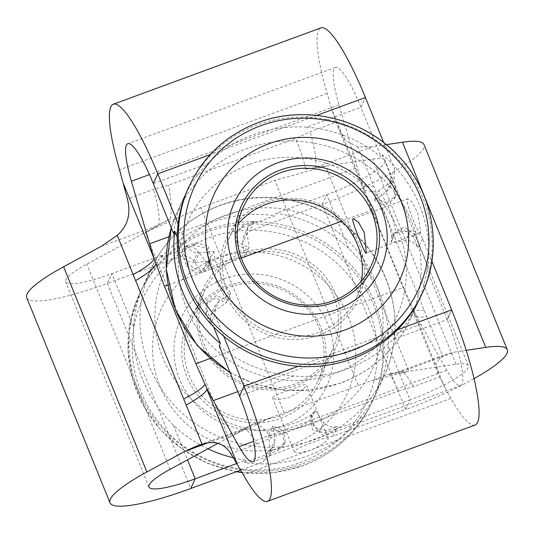 <?xml version="1.0" encoding="UTF-8"?>
<svg xmlns="http://www.w3.org/2000/svg" width="534" height="534" viewBox="0 0 534 534"><rect width="100%" height="100%" fill="white"/><g stroke="black" fill="none" stroke-linecap="round" stroke-linejoin="round"><path stroke-width="0.4" stroke-dasharray="2.67 2" d="M161.381 257.455A128.247 124.022 -155.2 0 1 212.365 222.204A128.247 124.022 -155.2 0 1 275.023 215.683L253.189 223.706L254.311 221.263L243.15 225.368L236.822 231.182L238.137 242.683L249.024 247.456L247.896 249.899A92.248 89.211 24.8 0 0 225.695 255.032A92.248 89.211 24.8 0 0 205.637 265.431L202.279 272.714L193.608 260.912L198.187 251.32C194.409 246.841 189.737 245.413 184.157 247.055L183.055 249.485L161.381 257.455L162.503 255.012L111.893 273.655A56.364 9.979 -22.1 0 1 65.682 281.832A56.364 9.979 -22.1 0 1 65.896 279.749A56.364 9.979 -22.1 0 1 86.802 264.156L170.132 218.92L145.295 232.457L228.579 437.546L253.443 424.083L243.13 428.949A56.25 10.28 -110.2 0 0 241.708 430.451L250.279 425.805M209.388 260.939L210.516 258.496L206.765 262.988L205.637 265.431L209.388 260.939L207.132 248.33L194.376 245.326L183.055 249.485L179.824 256.721L158.024 264.731A128.247 124.022 -155.2 0 1 209.014 229.487A128.247 124.022 -155.2 0 1 271.666 222.958L249.832 230.982L253.189 223.706L242.022 227.811L235.694 233.625L237.009 245.126L247.896 249.899L244.539 257.174A92.248 89.211 24.8 0 0 222.344 262.314A92.248 89.211 24.8 0 0 202.279 272.714M420.719 232.664C419.944 238.671 405.546 203.234 407.155 199.262L407.656 198.761L412.161 202.212L417.695 212.819L420.719 232.664L365.863 253.149M328.31 438.808C328.657 437.006 323.838 438.067 313.845 441.985C303.305 445.61 296.857 448.694 294.508 451.23L294.461 451.951L299.407 452.952L309.947 450.449C320.166 446.024 326.287 442.145 328.31 438.808L306.456 384.981C306.95 383.525 302.264 384.921 292.405 389.173C281.732 392.47 275.15 395.213 272.654 397.409L272.614 398.164L277.8 399.739L288.5 397.636C298.593 392.884 304.58 388.665 306.456 384.981M226.983 285.964A72.584 70.194 24.8 0 0 186.88 376.77A72.584 70.194 24.8 0 0 280.737 418.336A72.584 70.194 24.8 0 0 320.841 327.529A72.584 70.194 24.8 0 0 226.983 285.964M280.143 415.766A70.334 68.018 -155.2 0 1 203.721 397.817A70.334 68.018 -155.2 0 1 190.231 322.176A70.334 68.018 -155.2 0 1 228.058 287.492A70.334 68.018 -155.2 0 1 304.48 305.435A70.334 68.018 -155.2 0 1 317.97 381.082A70.334 68.018 -155.2 0 1 280.143 415.766M265.378 202.713A72.584 70.194 24.8 0 0 225.275 293.52A72.584 70.194 24.8 0 0 319.125 335.085A72.584 70.194 24.8 0 0 359.228 244.278A72.584 70.194 24.8 0 0 265.378 202.713M361.531 280.991A70.334 68.018 -155.2 0 1 356.358 297.832A70.334 68.018 -155.2 0 1 318.531 332.515A70.334 68.018 -155.2 0 1 242.116 314.573A70.334 68.018 -155.2 0 1 228.625 238.932A70.334 68.018 -155.2 0 1 238.077 224.06M295.843 385.581A72.584 70.194 -155.2 0 1 201.986 344.016A72.584 70.194 -155.2 0 1 242.089 253.209A72.584 70.194 -155.2 0 1 335.946 294.775A72.584 70.194 -155.2 0 1 295.843 385.581M242.683 255.779A70.334 68.018 24.8 0 0 204.856 290.463A70.334 68.018 24.8 0 0 218.346 366.104A70.334 68.018 24.8 0 0 294.768 384.053A70.334 68.018 24.8 0 0 332.595 349.369A70.334 68.018 24.8 0 0 319.105 273.722A70.334 68.018 24.8 0 0 242.683 255.779M219.227 345.899A128.247 124.022 -155.2 0 0 293.74 375.996C312.303 377.471 330.252 375.075 347.587 368.82C364.815 362.406 379.941 352.64 392.957 339.524A128.247 124.022 -155.2 0 0 416.694 305.294L410.145 319.486A128.247 124.022 24.8 0 0 385.548 181.56A128.247 124.022 24.8 0 0 246.201 148.839A128.247 124.022 24.8 0 0 177.228 212.078A128.247 124.022 24.8 0 0 171.274 227.811M293.74 375.996L239.539 395.921L244.018 386.202M386.282 144.647L371.938 146.797L357.833 146.91L426.733 316.589A56.25 9.959 -22.1 0 1 414.424 315.234A56.25 9.959 -22.1 0 1 414.631 313.144L414.077 311.222A84.372 15.419 -110.2 0 0 420.905 324.305L446.778 370.309A56.364 10.3 -110.2 0 0 460.595 385.528A56.364 10.3 -110.2 0 0 462.017 384.019A56.364 10.3 -110.2 0 0 447.152 319.606L451.637 309.88L447.152 319.606L392.957 339.524M475.113 425.017A98.436 17.989 69.8 0 1 450.976 398.437L444.809 387.47L414.631 313.144M26.7 297.665A98.436 17.428 157.9 0 0 107.414 283.374L111.893 273.655L133.633 327.182A128.247 124.022 24.8 0 1 144.52 283L151.069 268.809A128.247 124.022 -155.2 0 1 220.041 205.57A128.247 124.022 -155.2 0 1 359.389 238.291A128.247 124.022 -155.2 0 1 383.986 376.216A128.247 124.022 -155.2 0 1 315.013 439.462A128.247 124.022 -155.2 0 1 175.666 406.741A128.247 124.022 -155.2 0 1 151.069 268.809C165.56 238.564 188.662 217.365 220.382 205.21C268.215 186.92 327.022 201.438 361.485 239.966C395.581 276.232 404.919 332.268 383.986 376.216L377.438 390.414A128.247 124.022 24.8 0 0 388.331 346.232C389.68 307.791 376.41 275.11 348.522 248.19A128.247 124.022 24.8 0 0 276.145 213.24L275.023 215.683M107.401 283.34L168.964 434.95A128.247 124.022 -155.2 0 1 129.148 336.901A128.247 124.022 -155.2 0 1 140.042 292.725A128.247 124.022 -155.2 0 1 158.024 264.731L107.401 283.34L111.886 273.622M190.725 488.543L195.19 478.784M358.327 420.845A128.247 124.022 -155.2 0 1 307.344 456.096A128.247 124.022 -155.2 0 1 244.685 462.624L266.513 454.601L267.621 452.164L278.815 448.046L285.149 442.199L283.808 430.718L272.941 425.958L271.813 428.401A92.248 89.211 24.8 0 0 314.072 412.869L310.715 420.151L319.392 431.946L323.878 422.22C327.582 426.626 332.175 428.028 337.655 426.419L336.527 428.862L358.327 420.845L359.455 418.402A128.247 124.022 24.8 0 0 377.438 390.414M322.289 204.348L326.768 194.63L322.302 204.382L271.666 222.958A128.247 124.022 -155.2 0 1 344.036 257.909A128.247 124.022 -155.2 0 1 383.846 355.958A128.247 124.022 -155.2 0 1 372.959 400.133A128.247 124.022 -155.2 0 1 354.976 428.128A128.247 124.022 -155.2 0 1 303.986 463.372A128.247 124.022 -155.2 0 1 241.335 469.9L263.275 461.837L266.513 454.601L277.687 450.489L284.021 444.642L282.68 433.167L271.813 428.401L268.455 435.684A92.248 89.211 24.8 0 0 310.715 420.151M306.73 127.179A128.247 124.022 -155.2 0 1 381.243 157.276L360.931 107.254L365.41 97.535L360.931 107.254L306.73 127.179C288.06 125.937 270.024 128.52 252.615 134.935C235.461 141.196 220.422 150.768 207.512 163.651L153.311 183.576M382.371 154.833L391.155 176.46L390.027 178.903L389.853 187.728L386.129 192.153L374.214 200.397L375.342 197.954A92.248 89.211 -155.2 0 1 392.296 239.713L393.244 233.552L392.116 235.995L391.175 242.156L405.727 240.647C411.474 240.427 415.599 242.89 418.095 248.03L419.23 245.607L427.974 267.133A128.247 124.022 24.8 0 0 382.371 154.833L381.243 157.276M427.974 267.133L426.846 269.577A128.247 124.022 -155.2 0 1 416.694 305.294M393.244 233.552L404.125 227.09L414.731 234.526L419.23 245.607L422.634 238.438L431.325 259.858A128.247 124.022 -155.2 0 1 421.179 295.569M431.879 261.219L431.325 259.858A128.247 124.022 24.8 0 0 385.728 147.558L394.513 169.185L391.155 176.46L395.614 187.447L395.414 196.392L385.995 202.82L375.342 197.954L378.699 190.671A92.248 89.211 -155.2 0 1 395.654 232.43L410.065 230.942L405.727 240.647M188.262 188.162A128.247 124.022 -155.2 0 1 211.998 153.932A128.247 124.022 -155.2 0 1 257.234 124.923A128.247 124.022 -155.2 0 1 311.215 117.453A128.247 124.022 -155.2 0 1 385.728 147.558L383.712 142.591M426.846 269.577L447.158 319.599M392.116 235.995L402.996 229.533L413.603 236.969L418.095 248.03M390.027 178.903L394.486 189.89L394.286 198.835L384.867 205.263L374.214 200.397M209.295 261.019L213.78 251.3L199.362 252.796L194.743 262.534L209.295 261.019L208.353 267.16L197.48 273.628L186.867 266.212L182.374 255.145L183.489 252.682L177.215 237.216M213.62 326.875L211.591 321.882L210.463 324.325L205.984 313.291L206.157 304.38L215.576 297.905L226.249 302.778L227.377 300.335A92.248 89.211 -155.2 0 1 210.423 258.576L209.482 264.717L198.608 271.185L187.995 263.769L183.489 252.682L186.807 245.3L178.109 223.879M223.706 336.18L214.948 314.599L211.591 321.882L207.112 310.848L207.285 301.937L216.704 295.462L227.377 300.335L230.735 293.059A92.248 89.211 -155.2 0 1 213.78 251.3M194.743 262.534C188.996 262.748 184.871 260.285 182.374 255.145M210.463 324.325L210.636 315.447L214.388 310.988L226.249 302.778M230.882 453.706L256.921 444.134L271.159 437.813L398.271 391.082C393.571 379.988 390.434 374.394 388.865 374.301L408.87 371.27L325.593 166.181L305.555 169.138L372.672 159.072A56.364 9.979 -22.1 0 1 385.007 160.434A56.364 9.979 -22.1 0 1 326.781 194.656L276.145 213.24M210.516 258.496L208.26 245.887L195.504 242.883L184.157 247.055M206.765 262.988L198.187 251.32M254.311 221.263L248.016 227.037L247.102 233.138L249.024 247.456M359.455 418.402L410.079 399.792L388.331 346.232M310.301 417.381L311.429 414.938L315.2 410.426L314.072 412.869L310.301 417.381L312.57 429.983L325.333 432.981L336.527 428.862L333.169 436.138L405.593 409.518L410.079 399.792L405.606 409.545A98.436 17.428 157.9 0 0 474.025 378.659M244.685 462.624L245.814 460.181L236.983 463.425M240.747 470.114L241.335 469.9A128.247 124.022 -155.2 0 1 168.964 434.95L190.745 488.497M311.429 414.938L313.698 427.54L326.454 430.537L337.655 426.419M315.2 410.426L323.878 422.22M267.621 452.164L273.942 446.364L274.856 440.243L272.941 425.958M173.623 233.598A128.247 124.022 -155.2 0 1 183.776 197.88A128.247 124.022 -155.2 0 1 207.512 163.651M162.503 255.012A128.247 124.022 24.8 0 0 144.52 283M207.906 448.8A128.247 124.022 24.8 0 1 173.443 425.224C145.855 397.65 132.586 364.969 133.633 327.182M233.638 457.858A128.247 124.022 24.8 0 0 245.814 460.181M466.175 350.324L455.208 351.973L398.317 372.886L455.983 364.235A56.364 9.979 -22.1 0 1 468.318 365.596A56.364 9.979 -22.1 0 1 410.092 399.826M217.999 443.327L241.708 430.451L207.452 443.046M228.579 437.546L270.337 417.855L371.51 380.669L408.87 371.27M284.141 412.802L200.831 207.633L274.863 180.419L358.167 385.588M388.865 374.301L398.317 372.886A56.25 10.28 -110.2 0 1 399.732 371.384L389.059 374.274M405.606 409.545L322.302 204.382A98.436 17.428 157.9 0 0 423.989 144.601M398.271 391.082L413.523 386.569L439.562 376.997L438.307 374.06L436.071 362.8L442.673 355.844L446.618 354.149L455.208 351.973M397.443 329.805L298.219 366.277M439.562 376.997L444.809 387.47M373.753 186.112A56.25 9.959 -22.1 0 1 361.438 184.757A56.25 9.959 -22.1 0 1 361.651 182.675L331.467 108.349L336.1 122.206L310.1 131.764L295.656 138.453L168.577 185.164L153.412 189.363L127.406 198.922M331.467 108.349L327.128 93.423A98.436 17.989 69.8 0 1 320.961 27.888M316.742 115.424L210.236 154.573M360.931 107.254A56.364 10.3 -110.2 0 0 335.479 67.377A56.364 10.3 -110.2 0 0 339.01 104.904L357.233 167.489A84.372 15.419 -110.2 0 0 362.446 184.076L372.064 210.002L403.49 287.392L414.077 311.222M361.651 182.675L362.446 184.076M101.46 246.227L158.358 225.315A56.25 10.28 -110.2 0 0 153.412 189.363M170.132 218.92C171.941 211.504 171.421 200.257 168.577 185.164M200.831 207.633L145.295 232.457M325.593 166.181L274.863 180.419M305.555 169.138C304.493 162.777 301.196 152.55 295.656 138.453M371.938 146.797L315.04 167.716A56.25 10.28 -110.2 0 0 310.1 131.764M256.921 444.134A56.25 10.28 -110.2 0 0 243.13 428.949L196.252 446.184M357.833 146.91L345.865 140.656L337.555 125.937L336.1 122.206M271.159 437.813C263.769 427.701 257.869 423.128 253.443 424.083M376.116 192.167L363.494 190.051L363.607 187.814M413.523 386.569A56.25 10.28 -110.2 0 0 399.732 371.384L446.618 354.149M424.19 310.561L412.201 310L412.455 308.105M247.102 233.138L242.623 242.863L244.539 257.174M179.824 256.721C185.305 255.112 189.897 256.507 193.608 260.912M242.623 242.863L243.531 236.762L249.832 230.982M274.856 440.243L270.391 450.109L268.455 435.684M270.391 450.109L269.49 456.136L263.275 461.837M333.169 436.138C327.689 437.746 323.097 436.351 319.392 431.946M214.388 310.988L218.873 301.269L230.735 293.059M186.807 245.3C189.343 250.513 193.528 253.016 199.362 252.796M218.873 301.269L215.122 305.722L214.948 314.599M391.175 242.156L395.654 232.43M386.129 192.153L390.608 182.434L378.699 190.671M390.608 182.434L394.339 178.009L394.513 169.185M422.634 238.438C420.091 233.218 415.906 230.721 410.065 230.942M292.005 444.668A102.188 98.823 24.8 0 0 348.468 316.822A102.188 98.823 24.8 0 0 216.33 258.302A102.188 98.823 24.8 0 0 159.866 386.149A102.188 98.823 24.8 0 0 292.005 444.668M224.106 278.875A80.354 77.704 -155.2 0 1 328.01 324.892A80.354 77.704 -155.2 0 1 283.614 425.418A80.354 77.704 -155.2 0 1 179.711 379.407A80.354 77.704 -155.2 0 1 224.106 278.875M229.907 372.198A128.247 124.022 24.8 0 0 341.173 382.724A128.247 124.022 24.8 0 0 410.145 319.486C395.654 349.73 372.552 370.93 340.832 383.085L313.191 389.853L284.582 390.367L256.44 384.607L230.174 372.872M249.765 164.265A114.743 110.972 -155.2 0 1 398.137 229.98A114.743 110.972 -155.2 0 1 334.738 373.533A114.743 110.972 -155.2 0 1 186.366 307.824A114.743 110.972 -155.2 0 1 249.765 164.265M311.456 424.029A114.743 110.972 24.8 0 0 374.855 280.47A114.743 110.972 24.8 0 0 226.476 214.761A114.743 110.972 24.8 0 0 163.077 358.321A114.743 110.972 24.8 0 0 311.456 424.029M209.134 237.797A123.241 119.189 -155.2 0 1 368.493 308.372A123.241 119.189 -155.2 0 1 300.402 462.564A123.241 119.189 -155.2 0 1 141.043 391.989A123.241 119.189 -155.2 0 1 209.134 237.797M242.015 472.376A128.247 124.022 24.8 0 0 302.952 465.621A128.247 124.022 24.8 0 0 371.924 402.382A128.247 124.022 24.8 0 0 347.32 264.45A128.247 124.022 24.8 0 0 207.98 231.729A128.247 124.022 24.8 0 0 139.007 294.968A128.247 124.022 24.8 0 0 236.736 471.589M189.296 185.919A128.247 124.022 -155.2 0 1 258.269 122.68A128.247 124.022 -155.2 0 1 397.61 155.394A128.247 124.022 -155.2 0 1 422.214 293.326M450.976 398.437L243.357 474.759M170.112 469.319L86.802 264.156M173.443 425.224L187.514 459.874M348.522 248.19L326.781 194.656M455.983 364.235L372.672 159.072M426.733 316.589L442.673 355.844M327.128 93.423L119.503 169.745M339.01 104.904L149.473 174.578M168.951 236.702L357.233 167.489M372.064 210.002L341.82 221.123M241.275 258.082L168.083 284.989M210.136 358.468L403.49 287.392M420.905 324.305L237.79 391.622M446.778 370.309L253.65 441.304M277.687 450.489L278.815 448.046M325.333 432.981L326.454 430.537M194.376 245.326L195.504 242.883M242.022 227.811L243.15 225.368M207.112 310.848L205.984 313.291M187.995 263.769L186.867 266.212M414.731 234.526L413.603 236.969M395.614 187.447L394.486 189.89M294.461 451.951L272.614 398.164M372.959 400.133L371.924 402.382C357.486 432.52 334.438 453.66 302.778 465.802L272.967 472.824L242.142 472.597M204.856 290.463L190.231 322.176M228.625 238.932L243.25 207.212M183.776 197.88L177.228 212.078L171.267 227.798M236.348 471.736L208.106 463.552L182.361 449.321L160.46 429.79L143.559 405.987L132.545 379.153L128.013 350.704L130.203 322.142L140.042 292.725M148.993 487.001L65.682 281.832M468.318 365.596L385.007 160.434M335.479 67.377L127.86 143.699M460.595 385.528L252.976 461.85M356.358 297.832L370.983 266.119M332.595 349.369L317.97 381.082M363.474 189.984L337.555 125.937M389.913 373.9L371.51 380.669M270.337 417.855L251.935 424.623M412.181 309.96L363.494 190.051M438.307 374.06L412.208 309.994M353.221 218.773L407.656 198.761M389.853 187.728L394.339 178.009M210.636 315.447L215.122 305.722M248.016 227.037L243.531 236.762M269.49 456.136L273.942 446.364M284.021 444.642L285.149 442.199M235.694 233.625L236.822 231.182M209.482 264.717L208.353 267.16M207.285 301.937L206.157 304.38M395.414 196.392L394.286 198.835"/><path stroke-width="0.8" d="M366.251 252.689C366.598 258.289 352.193 222.832 352.687 219.287L353.221 218.773L358.341 221.984L364.248 232.464L366.251 252.689L365.863 253.149M334.231 302.337A72.584 70.194 -155.2 0 1 240.38 260.772A72.584 70.194 -155.2 0 1 280.477 169.959A72.584 70.194 -155.2 0 1 374.334 211.524A72.584 70.194 -155.2 0 1 334.231 302.337M281.071 172.535A70.334 68.018 24.8 0 0 243.25 207.212A70.334 68.018 24.8 0 0 256.741 282.86A70.334 68.018 24.8 0 0 333.156 300.802A70.334 68.018 24.8 0 0 370.983 266.119A70.334 68.018 24.8 0 0 357.493 190.478A70.334 68.018 24.8 0 0 281.071 172.535M238.077 224.06A70.334 68.018 -155.2 0 1 266.446 204.248A70.334 68.018 -155.2 0 1 336.166 216.043A70.334 68.018 -155.2 0 1 361.531 280.991M237.79 391.622L213.286 400.627L239.159 446.631A56.364 10.3 -110.2 0 0 252.976 461.85A56.364 10.3 -110.2 0 0 254.398 460.341A56.364 10.3 -110.2 0 0 239.532 395.921L219.227 345.899L220.348 343.455L213.62 326.875M431.879 261.219L451.637 309.88A98.436 17.989 69.8 0 1 477.596 422.387A98.436 17.989 69.8 0 1 475.113 425.017L267.494 501.339A98.436 17.989 69.8 0 1 243.357 474.759L230.882 453.706C224.307 443.394 214.708 440.25 202.086 444.281L117.246 235.354L101.46 246.227L63.579 266.786A98.436 17.428 157.9 0 0 27.067 294.02A98.436 17.428 157.9 0 0 26.7 297.665L110.011 502.828A98.436 17.428 157.9 0 0 190.725 488.543L195.19 478.784L236.983 463.425M239.532 395.921L244.018 386.202A98.436 17.989 69.8 0 1 269.977 498.709A98.436 17.989 69.8 0 1 267.494 501.339M195.204 478.818A56.364 9.979 -22.1 0 1 148.993 487.001A56.364 9.979 -22.1 0 1 149.2 484.912A56.364 9.979 -22.1 0 1 170.112 469.319L217.999 443.327M207.452 443.046L184.817 451.37L146.89 471.956A98.436 17.428 157.9 0 0 110.378 499.183A98.436 17.428 157.9 0 0 110.011 502.828M422.214 293.326C443.08 249.512 433.775 193.595 399.679 157.323C365.183 118.748 306.256 104.197 258.436 122.5C226.776 134.635 203.728 155.774 189.296 185.919A128.247 124.022 -155.2 0 0 213.894 323.844A128.247 124.022 -155.2 0 0 353.241 356.565A128.247 124.022 -155.2 0 0 422.214 293.326L421.179 295.569A128.247 124.022 -155.2 0 1 397.443 329.805A128.247 124.022 -155.2 0 1 352.206 358.815A128.247 124.022 -155.2 0 1 298.219 366.277A128.247 124.022 -155.2 0 1 223.706 336.18L244.018 386.202L298.219 366.277M451.637 309.88L397.443 329.805M117.246 235.354C127.753 226.136 131.137 213.994 127.406 198.922L119.503 169.745A98.436 17.989 69.8 0 1 113.342 104.21L320.961 27.888A98.436 17.989 69.8 0 1 365.41 97.535L383.712 142.591M177.215 237.216L174.751 231.155L173.623 233.598L153.311 183.576A56.364 10.3 -110.2 0 0 127.86 143.699A56.364 10.3 -110.2 0 0 131.384 181.226L149.607 243.811L168.951 236.702M189.296 185.919L188.262 188.162A128.247 124.022 -155.2 0 0 178.109 223.879L157.797 173.85L153.311 183.576L157.79 173.857A98.436 17.989 69.8 0 0 113.342 104.21M190.745 488.497L240.747 470.114M178.109 223.879A128.247 124.022 24.8 0 0 223.706 336.18M174.751 231.155A128.247 124.022 24.8 0 0 220.348 343.455M207.906 448.8A128.247 124.022 24.8 0 0 233.638 457.858M123.855 184.677L154.833 260.412A84.372 15.419 69.8 0 1 149.607 243.811M474.025 378.659A98.436 17.428 157.9 0 0 507.3 349.77A98.436 17.428 157.9 0 0 485.753 347.387L466.175 350.324M507.3 349.77L423.989 144.601A98.436 17.428 157.9 0 0 402.442 142.224L386.282 144.647M184.817 451.37L196.252 446.184L202.086 444.281M168.083 284.989L164.445 286.324L195.871 363.714L210.136 358.468M213.286 400.627A84.372 15.419 69.8 0 1 206.451 387.537L195.871 363.714M186.139 405.026A56.25 9.959 -22.1 0 0 207.005 389.46L206.451 387.537M154.032 259.003A56.25 9.959 -22.1 0 1 133.166 274.563M164.445 286.324L154.833 260.412M156.195 264.063C154.313 268.175 147.491 273.662 135.729 280.53M205.036 384.353C202.913 387.898 195.831 392.757 183.803 398.931M269.209 143.626A102.188 98.823 -155.2 0 1 401.348 202.146A102.188 98.823 -155.2 0 1 344.884 329.999A102.188 98.823 -155.2 0 1 212.752 271.479A102.188 98.823 -155.2 0 1 269.209 143.626M337.108 309.42A80.354 77.704 24.8 0 0 381.503 208.894A80.354 77.704 24.8 0 0 277.6 162.877A80.354 77.704 24.8 0 0 233.204 263.402A80.354 77.704 24.8 0 0 337.108 309.42M352.08 350.498A123.241 119.189 24.8 0 0 420.171 196.312A123.241 119.189 24.8 0 0 260.812 125.73A123.241 119.189 24.8 0 0 192.721 279.923A123.241 119.189 24.8 0 0 352.08 350.498M171.274 227.811A128.247 124.022 24.8 0 0 229.907 372.198M236.736 471.589A128.247 124.022 24.8 0 0 242.015 472.376M365.41 97.535L316.742 115.424M187.514 459.874L195.19 478.784M146.89 471.956L63.579 266.786M485.753 347.387L402.442 142.224M210.236 154.573L157.797 173.85M149.473 174.578L131.384 181.226M341.82 221.123L241.275 258.082M253.65 441.304L239.159 446.631M207.005 389.46L237.189 463.786M242.142 472.597L236.348 471.736M230.174 372.872L197.453 345.785L175.326 309.853L166.248 269.023L171.267 227.798"/></g></svg>
